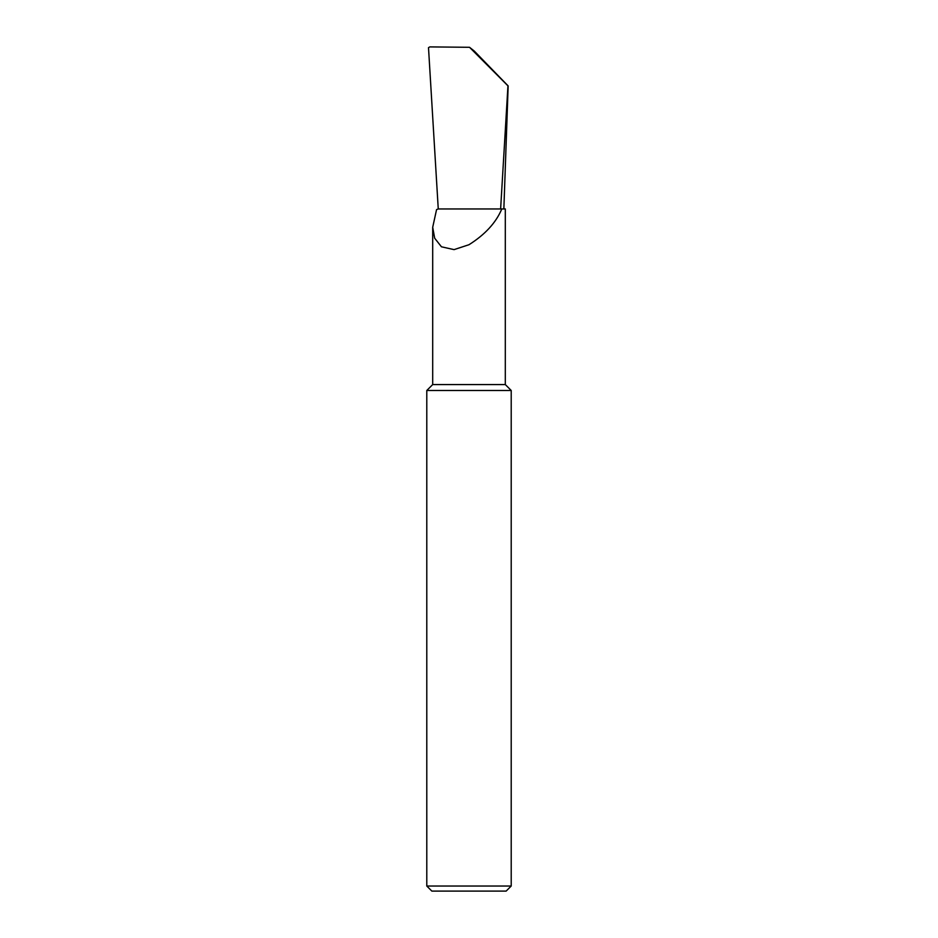 <?xml version="1.0" encoding="UTF-8"?>
<svg xmlns="http://www.w3.org/2000/svg" width="938" height="938" viewBox="0 0 938 938"><rect width="100%" height="100%" fill="white"/><g stroke="black" fill="none" stroke-linecap="round" stroke-linejoin="round"><path stroke-width="1.41" d="M426.79 886.035L511.21 886.035L506.145 891.1L431.855 891.1L426.79 886.035L426.79 390.478L432.699 384.568L505.301 384.568L505.301 208.963L501.795 208.963C496.061 222.599 485.134 234.523 469 244.712L454.051 249.625L441.458 246.8L434.669 238.205L432.699 227.289L436.569 209.596L438.257 208.963L500.622 208.963L507.95 85.839L469.539 47.299L474.3 51.074L508.161 85.933L503.858 208.963M426.79 390.478L511.21 390.478L511.21 886.035M438.257 208.963L428.502 47.65L429.839 46.9L469.539 47.299M500.622 208.963L501.795 208.963M505.301 384.568L511.21 390.478M432.699 384.568L432.699 227.289"/></g></svg>
